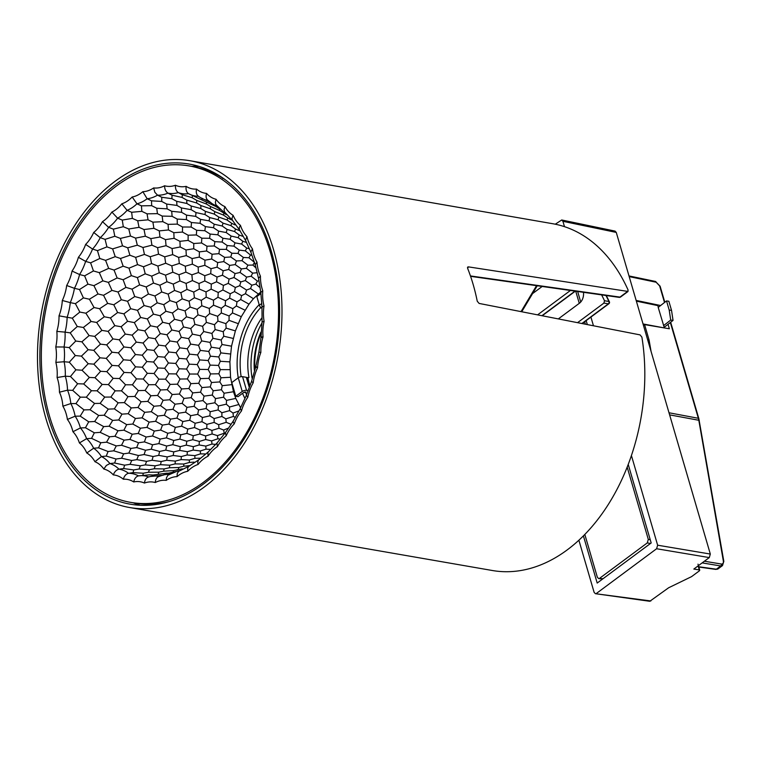 <?xml version="1.0" encoding="UTF-8"?>
<svg xmlns="http://www.w3.org/2000/svg" width="762" height="762" viewBox="0 0 762 762"><rect width="100%" height="100%" fill="white"/><g stroke="black" fill="none" stroke-linecap="round" stroke-linejoin="round"><path stroke-width="1.14" d="M247.488 378.543L248.945 377.457A58.512 39.986 99.9 0 1 261.642 318.173M243.411 392.687L245.469 392.192A16123.082 6842.541 163.7 0 0 245.993 392.125L245.65 392.059A1.572 0.676 -16.3 0 0 243.497 392.62L238.058 396.659L235.791 396.259L242.249 391.468A3.153 1.343 163.7 0 1 246.555 390.354L247.65 390.544M260.737 293.675L256.832 296.58L259.366 305.248A3.153 1.867 -126.6 0 0 261.842 308.191M235.791 396.259L231.791 382.581L238.239 377.781A3.153 1.343 -16.3 0 1 242.545 376.666L246.326 377.323A3.153 1.343 -16.3 0 1 247.174 377.704A3.153 1.343 -16.3 0 1 247.317 377.952L249.536 385.534M248.945 377.457A16123.025 6896.9 -16.3 0 1 247.174 377.704M240.525 407.622L235.753 398.402L233.477 391.735L230.553 377.276L229.895 361.874L231.524 346.177L235.382 330.898L241.297 316.678L249.003 304.162L253.432 298.704L260.652 292.084M225.676 180.042A170.755 116.672 -80.1 0 0 192.919 166.573L189.138 165.916A170.755 116.672 99.9 0 1 278.301 301.581A170.755 116.672 99.9 0 1 203.283 482.413A170.755 116.672 99.9 0 1 130.721 502.387A170.755 116.672 99.9 0 1 41.558 366.722A170.755 116.672 99.9 0 1 116.576 185.88A170.755 116.672 99.9 0 1 189.138 165.916M130.721 502.387L134.503 503.044A170.755 116.672 -80.1 0 0 169.878 501.396M259.423 287.122L255.889 284.074L251.851 285.198L250.527 288.522L246.564 290.065L245.45 293.694L241.592 295.646L240.716 299.523L236.992 301.866L236.372 305.962L232.81 308.658L232.467 312.925L229.095 315.944L229.048 320.345L225.885 323.65L226.143 328.136L223.228 331.699L223.79 336.223L221.132 339.985L222.009 344.5L219.637 348.434L220.828 352.892L218.751 356.949L220.266 361.293L218.484 365.427L220.304 369.618L218.837 373.78L220.97 377.781L219.818 381.924L222.237 385.686L221.409 389.763L224.095 393.249L223.58 397.212L226.533 400.383L226.333 404.193L229.514 407.022L229.61 410.623L233.01 413.071L233.401 416.433L234.906 417.224M258.632 280.921L257.404 281.073L255.889 284.074M258.175 293.875L250.527 288.522M253.432 298.704L245.45 293.694M249.003 304.162L240.716 299.523M244.945 310.172L236.372 305.962M241.297 316.678L232.467 312.925M238.096 323.612L229.048 320.345M235.382 330.898L226.143 328.136M233.182 338.442L223.79 336.223M231.524 346.177L222.009 344.5M230.429 354.016L220.828 352.892M229.895 361.874L220.266 361.293M229.934 369.656L220.304 369.618M230.553 377.276L220.97 377.781M231.734 384.667L222.237 385.686M233.477 391.735L224.095 393.249M235.753 398.402L226.533 400.383M238.544 404.593L229.514 407.022M238.411 411.099L233.01 413.071M257.404 281.073L251.146 276.215L252.651 273.129L257.204 272.72M251.851 285.198L245.297 280.559L246.621 277.111L251.146 276.215M246.564 290.065L239.725 285.693L240.83 281.911L245.297 280.559M241.592 295.646L234.486 291.57L235.344 287.493L239.725 285.693M236.992 301.866L229.638 298.123L230.229 293.799L234.486 291.57M232.81 308.658L225.228 305.286L225.533 300.752L229.638 298.123M229.095 315.944L221.323 312.963L221.323 308.277L225.228 305.286M225.885 323.65L217.942 321.088L217.618 316.297L221.313 312.963M223.228 331.699L215.132 329.565L214.484 324.707L217.942 321.088M221.132 339.985L212.922 338.309L211.941 333.442L215.132 329.565M219.637 348.434L211.35 347.205L210.026 342.386L212.922 338.309M218.751 356.949L210.417 356.178L208.75 351.444L211.35 347.205M218.484 365.427L210.131 365.112L208.131 360.521L210.417 356.178M218.837 373.78L210.512 373.923L208.178 369.522L210.131 365.112M219.818 381.924L211.541 382.505L208.893 378.343L210.512 373.923M221.409 389.763L213.208 390.763L210.264 386.877L211.541 382.505M223.58 397.212L215.503 398.612L212.274 395.049L213.208 390.763M226.333 404.193L218.399 405.965L214.913 402.755L215.503 398.612M229.61 410.623L221.866 412.747L218.132 409.918L218.399 405.965M233.401 416.433L225.847 418.871L221.904 416.462L221.866 412.747M230.619 424.129L226.2 422.31L225.847 418.871M252.651 273.129L246.393 268.319L247.879 265.147L252.898 265.071L254.537 262.338M255.518 267.5L252.898 265.071M246.621 277.111L240.068 272.482L241.364 268.91L246.393 268.319M240.83 281.911L234.001 277.52L235.067 273.577L240.068 272.482M235.344 287.493L228.248 283.378L229.076 279.102L234.001 277.52M230.229 293.799L222.885 289.979L223.437 285.426L228.248 283.378M225.533 300.752L217.97 297.275L218.218 292.484L222.885 289.979M221.323 308.277L213.541 305.162L213.474 300.18L217.97 297.266M217.618 316.287L209.664 313.563L209.264 308.448L213.541 305.162M214.484 324.707L206.378 322.393L205.626 317.192L209.664 313.563M211.941 333.442L203.711 331.537L202.606 326.317L206.378 322.393M210.026 342.386L201.701 340.919L200.235 335.718L203.711 331.537M208.75 351.444L200.368 350.415L198.539 345.3L201.701 340.919M208.131 360.521L199.72 359.931L197.529 354.949L200.368 350.415M208.178 369.522L199.768 369.37L197.225 364.569L199.72 359.931M208.893 378.343L200.52 378.609L197.634 374.047L199.768 369.37M210.264 386.877L201.959 387.563L198.739 383.276L200.52 378.609M212.274 395.049L204.064 396.126L200.539 392.163L201.959 387.563M214.913 402.755L206.826 404.212L203.006 400.612L204.064 396.126M218.132 409.918L210.198 411.718L206.121 408.527L206.826 404.212M221.904 416.462L214.16 418.576L209.845 415.823L210.198 411.718M226.2 422.31L218.665 424.71L214.141 422.415L214.16 418.576M227.743 428.358L223.647 430.044L218.961 428.225L218.665 424.71M219.599 439.017L217.913 438.76L217.399 435.616L224.238 433.207L223.647 430.044M247.879 265.147L242.002 260.68L243.402 257.461L248.945 257.756L250.488 255.013L251.498 255.222M253.622 261.699L248.945 257.756M241.364 268.91L235.22 264.595L236.439 260.937L242.002 260.68M235.067 273.577L228.676 269.453L229.667 265.395L235.22 264.595M229.076 279.102L222.437 275.206L223.18 270.786L228.676 269.453M223.437 285.426L216.56 281.788L217.027 277.044L222.437 275.206M218.218 292.484L211.131 289.131L211.293 284.121L216.56 281.788M213.474 300.18L206.197 297.151L206.026 291.913L211.131 289.131M209.264 308.448L201.806 305.752L201.292 300.352L206.197 297.151M205.626 317.192L198.025 314.858L197.148 309.343L201.806 305.752M202.606 326.317L194.881 324.355L193.624 318.792L198.025 314.858M200.235 335.718L192.415 334.137L190.776 328.584L194.881 324.355M198.53 345.3L190.643 344.11L188.624 338.614L192.415 334.137M197.529 354.949L189.595 354.159L187.195 348.777L190.643 344.11M197.225 364.569L189.281 364.169L186.5 358.959L189.595 354.159M197.634 374.047L189.709 374.028L186.557 369.046L189.281 364.169M198.739 383.276L190.862 383.638L187.357 378.943L189.709 374.028M200.539 392.163L192.729 392.897L188.9 388.515L190.862 383.638M203.006 400.612L195.301 401.688L191.148 397.678L192.729 392.897M206.121 408.527L198.549 409.927L194.1 406.327L195.301 401.688M209.845 415.823L202.425 417.519L197.72 414.366L198.549 409.927M214.141 422.415L206.893 424.377L201.959 421.7L202.425 417.519M218.961 428.225L211.903 430.435L206.769 428.263L206.893 424.377M217.399 435.616L212.103 433.969L211.903 430.435M243.402 257.461L237.982 253.394L239.268 250.107L245.316 250.85L246.745 248.079L248.65 248.593M250.488 255.013L245.316 250.85M236.439 260.937L230.772 256.985L231.877 253.232L237.982 253.394M229.667 265.395L223.78 261.595L224.657 257.394L230.772 256.985M223.18 270.786L217.056 267.167L217.684 262.576L223.78 261.595M217.027 277.044L210.703 273.644L211.036 268.7L217.056 267.167M211.293 284.121L204.768 280.959L204.787 275.711L210.703 273.644M206.026 291.913L199.32 289.027L199.006 283.531L204.768 280.959M201.292 300.352L194.424 297.752L193.748 292.065L199.32 289.027M197.148 309.343L190.138 307.057L189.081 301.228L194.424 297.752M193.624 318.792L186.5 316.821L185.052 310.925L190.138 307.057M190.776 328.584L183.547 326.946L181.699 321.031L186.5 316.821M188.624 338.614L181.318 337.328L179.07 331.451L183.547 326.946M187.195 348.777L179.842 347.834L177.194 342.071L181.318 337.328M186.5 358.959L179.127 358.369L176.07 352.768L179.842 347.834M186.557 369.046L179.184 368.808L175.736 363.426L179.127 358.369M187.357 378.943L180.013 379.038L176.184 373.932L179.184 368.808M188.9 388.515L181.604 388.944L177.413 384.172L180.013 379.038M191.148 397.678L183.937 398.421L179.413 394.021L181.604 388.944M194.1 406.327L186.985 407.365L182.147 403.384L183.937 398.421M197.72 414.366L190.729 415.681L185.604 412.156L186.985 407.365M201.959 421.7L195.11 423.272L189.728 420.243L190.729 415.681M206.769 428.263L200.092 430.054L194.491 427.549L195.11 423.272M212.103 433.969L205.607 435.959L199.825 433.997L200.092 430.054M217.913 438.76L211.607 440.912L205.683 439.522L205.607 435.959M215.065 444.37L211.998 444.055L211.607 440.912M239.268 250.107L233.924 246.145L234.991 242.84L241.63 244.059L242.84 241.287L246.107 242.335M246.745 248.079L241.63 244.059M231.877 253.232L226.304 249.365L227.19 245.535L233.924 246.145M224.657 257.394L218.865 253.66L219.532 249.355L226.304 249.365M217.684 262.576L211.674 258.994L212.084 254.26L218.865 253.66M211.036 268.7L204.816 265.319L204.94 260.185L211.674 258.994M204.787 275.711L198.377 272.539L198.177 267.071L204.816 265.319M199.006 283.531L192.415 280.597L191.872 274.853L198.377 272.539M193.748 292.065L186.995 289.408L186.08 283.426L192.415 280.597M189.081 301.228L182.185 298.856L180.87 292.713L186.995 289.408M185.052 310.925L178.022 308.848L176.308 302.6L182.185 298.856M181.699 321.031L174.574 319.268L172.441 312.992L178.022 308.848M179.07 331.451L171.86 330.013L169.307 323.755L174.574 319.268M177.184 342.071L169.916 340.966L166.935 334.794L171.86 330.013M176.07 352.768L168.773 351.996L165.364 345.977L169.916 340.966M175.736 363.426L168.421 362.988L164.602 357.178L168.773 351.996M176.184 373.932L168.888 373.818L164.668 368.275L168.421 362.988M177.413 384.172L170.155 384.372L165.544 379.152L168.888 373.818M179.413 394.021L172.212 394.526L167.24 389.687L170.155 384.372M182.147 403.384L175.031 404.184L169.716 399.764L172.212 394.526M185.604 412.156L178.594 413.223L172.964 409.28L175.031 404.184M189.728 420.243L182.851 421.557L176.936 418.119L178.594 413.223M194.491 427.549L187.757 429.092L181.604 426.187L182.851 421.557M199.825 433.997L193.262 435.74L186.9 433.407L187.757 429.092M205.683 439.522L199.301 441.436L192.767 439.684L193.262 435.74M211.998 444.055L205.807 446.103L199.149 444.951L199.301 441.436M210.112 449.38L205.978 449.161L205.807 446.103M234.991 242.84L230.114 239.268L231.105 236.049L238.163 237.687L239.278 235.039L242.411 236.21M242.84 241.287L238.163 237.687M227.19 245.535L222.113 242.04L222.942 238.268L230.114 239.268M219.532 249.355L214.255 245.964L214.874 241.668L222.113 242.04M212.084 254.26L206.616 250.993L206.988 246.221L214.255 245.964M204.94 260.185L199.292 257.07L199.377 251.879L206.616 250.993M198.177 267.071L192.348 264.138L192.119 258.566L199.292 257.07M191.872 274.853L185.871 272.12L185.29 266.224L192.348 264.138M186.08 283.426L179.927 280.921L178.975 274.758L185.871 272.12M180.87 292.713L174.584 290.446L173.231 284.083L179.927 280.921M176.308 302.6L169.907 300.599L168.135 294.094L174.584 290.446M172.441 312.992L165.935 311.248L163.735 304.676L169.907 300.599M169.307 323.755L162.716 322.307L160.077 315.725L165.935 311.248M166.935 334.794L160.287 333.623L157.201 327.108L162.716 322.307M165.364 345.977L158.677 345.1L155.143 338.699L160.287 333.623M164.602 357.178L157.896 356.587L153.924 350.387L158.677 345.1M164.668 368.275L157.963 367.979L153.562 362.026L157.896 356.587M165.544 379.152L158.858 379.143L154.048 373.494L157.963 367.979M167.24 389.687L160.591 389.953L155.391 384.677L158.858 379.143M169.716 399.764L163.144 400.288L157.572 395.44L160.591 389.953M172.964 409.28L166.478 410.051L160.563 405.66L163.144 400.288M176.936 418.119L170.555 419.119L164.335 415.242L166.478 410.051M181.604 426.187L175.336 427.406L168.84 424.072L170.555 419.119M186.9 433.407L180.765 434.807L174.041 432.054L175.336 427.406M192.767 439.684L186.795 441.246L179.87 439.093L180.765 434.807M199.149 444.951L193.338 446.656L186.261 445.122L186.795 441.246M205.978 449.161L200.349 450.971L193.157 450.075L193.338 446.656M204.959 453.923L200.473 453.885L200.349 450.971M231.105 236.049L226.219 232.543L227.114 229.457L234.591 231.515L235.582 229.048L239.735 230.734M239.278 235.039L234.591 231.515M222.942 238.268L217.856 234.81L218.599 231.134L226.219 232.543M214.874 241.668L209.598 238.296L210.141 234.058L217.856 234.81M206.988 246.221L201.52 242.954L201.825 238.201L209.598 238.296M199.377 251.879L193.719 248.745L193.758 243.526L201.52 242.954M192.119 258.566L186.29 255.603L186.004 249.955L193.719 248.745M185.29 266.224L179.299 263.442L178.66 257.432L186.29 255.603M178.975 274.758L172.822 272.186L171.821 265.862L179.299 263.442M173.231 284.083L166.945 281.73L165.535 275.168L172.822 272.186M168.135 294.094L161.725 291.979L159.887 285.245L166.945 281.73M163.735 304.676L157.22 302.819L154.934 295.97L161.725 291.979M160.077 315.725L153.476 314.135L150.743 307.238L157.22 302.819M157.201 327.108L150.533 325.784L147.333 318.926L153.476 314.135M155.143 338.699L148.428 337.661L144.77 330.898L150.533 325.784M153.924 350.387L147.18 349.625L143.065 343.024L148.428 337.661M153.562 362.026L146.809 361.55L142.237 355.178L147.18 349.625M154.048 373.494L147.304 373.294L142.304 367.217L146.809 361.55M155.391 384.677L148.685 384.743L143.256 379.019L147.304 373.294M157.572 395.44L150.914 395.764L145.094 390.449L148.685 384.743M160.563 405.66L153.972 406.241L147.79 401.383L150.914 395.764M164.335 415.242L157.839 416.052L151.305 411.709L153.972 406.241M168.84 424.072L162.449 425.091L155.619 421.291L157.839 416.052M174.041 432.054L167.773 433.264L160.677 430.054L162.449 425.091M179.87 439.093L173.746 440.474L166.421 437.874L167.773 433.264M186.261 445.122L180.299 446.646L172.793 444.684L173.746 440.474M193.157 450.075L187.357 451.714L179.718 450.409L180.299 446.646M200.473 453.885L194.853 455.628L187.119 454.971L187.357 451.714M200.12 458.2L194.92 458.343L194.853 455.628M227.114 229.457L222.209 226.009L223.047 223.142L230.867 225.59L231.791 223.38L234.982 224.857M235.582 229.048L230.867 225.59M218.599 231.134L213.503 227.724L214.217 224.228L222.209 226.009M210.141 234.058L204.854 230.715L205.397 226.619L213.503 227.724M201.825 238.201L196.358 234.953L196.682 230.295L204.854 230.715M193.758 243.526L188.109 240.392L188.157 235.22L196.358 234.953M186.004 249.955L180.184 246.964L179.927 241.325L188.109 240.392M178.66 257.432L172.679 254.603L172.088 248.555L180.184 246.964M171.821 265.862L165.678 263.233L164.716 256.832L172.679 254.603M165.535 275.168L159.258 272.748L157.886 266.052L165.678 263.233M159.887 285.245L153.486 283.045L151.686 276.13L159.258 272.748M154.934 295.97L148.428 294.008L146.171 286.941L153.486 283.045M150.743 307.238L144.132 305.533L141.418 298.38L148.428 294.008M147.333 318.926L140.656 317.478L137.465 310.315L144.132 305.533M144.77 330.898L138.027 329.708L134.36 322.612L140.656 317.478M143.065 343.024L136.284 342.109L132.14 335.137L138.027 329.708M142.237 355.178L135.445 354.53L130.826 347.758L136.284 342.109M142.304 367.217L135.512 366.846L130.435 360.34L135.445 354.53M143.256 379.019L136.484 378.914L130.959 372.732L135.512 366.846M145.094 390.449L138.36 390.592L132.407 384.81L136.484 378.914M147.79 401.383L141.113 401.774L134.769 396.44L138.36 390.592M151.305 411.709L144.713 412.318L137.998 407.489L141.113 401.774M155.619 421.291L149.123 422.129L142.065 417.843L144.713 412.318M160.677 430.054L154.295 431.073L146.942 427.377L149.123 422.129M166.421 437.874L160.163 439.074L152.552 435.997L154.295 431.073M172.793 444.684L166.678 446.037L158.858 443.608L160.163 439.074M179.718 450.409L173.755 451.885L165.764 450.123L166.678 446.037M187.119 454.971L181.327 456.562L173.212 455.476L173.755 451.885M194.92 458.343L189.3 460L181.118 459.6L181.327 456.562M194.024 462.124L189.395 462.448L189.3 460M223.047 223.142L218.084 219.742L218.856 217.122L227 219.98L227.828 218.056L231.296 219.799M231.791 223.38L227 219.98M214.217 224.228L209.064 220.847L209.731 217.57L218.084 219.742M205.397 226.619L200.063 223.295L200.577 219.37L209.064 220.847M196.682 230.295L191.157 227.047L191.472 222.523L200.063 223.295M188.157 235.22L182.461 232.067L182.528 226.99L191.157 227.047M179.927 241.325L174.069 238.306L173.831 232.705L182.461 232.067M172.088 248.555L166.059 245.688L165.497 239.63L174.069 238.306M164.716 256.832L158.534 254.127L157.601 247.679L166.059 245.688M157.886 266.052L151.562 263.547L150.228 256.756L158.534 254.127M151.686 276.13L145.228 273.825L143.466 266.767L151.562 263.547M146.171 286.941L139.608 284.864L137.389 277.606L145.228 273.825M141.418 298.38L134.75 296.542L132.064 289.16L139.608 284.864M137.465 310.315L130.721 308.724L127.54 301.285L134.75 296.542M134.36 322.612L127.549 321.278L123.882 313.858L130.721 308.724M132.14 335.137L125.282 334.07L121.12 326.746L127.549 321.278M130.826 347.758L123.939 346.958L119.282 339.795L125.282 334.07M130.435 360.34L123.539 359.797L118.396 352.873L123.939 346.958M130.959 372.732L124.082 372.447L118.462 365.836L123.539 359.797M132.407 384.81L125.559 384.781L119.491 378.533L124.082 372.447M134.769 396.44L127.959 396.65L121.463 390.839L125.559 384.781M137.998 407.489L131.255 407.927L124.368 402.603L127.959 396.65M142.065 417.843L135.417 418.49L128.159 413.709L131.255 407.927M146.942 427.377L140.389 428.225L132.798 424.034L135.417 418.49M152.552 435.997L146.123 437.026L138.236 433.454L140.389 428.225M158.858 443.608L152.552 444.798L144.418 441.874L146.123 437.026M165.764 450.123L159.601 451.447L151.276 449.209L152.552 444.798M173.212 455.476L167.211 456.905L158.725 455.362L159.601 451.447M181.118 459.6L175.279 461.115L166.697 460.277L167.211 456.905M189.395 462.448L183.728 464.029L175.098 463.896L175.279 461.115M189.5 465.639L183.833 466.192L183.728 464.029M218.856 217.122L214.265 214.093L214.817 211.665L223.399 215.036L223.98 213.322M227.828 218.056L223.399 215.036M209.731 217.57L204.988 214.541L205.454 211.407L214.265 214.093M200.577 219.37L195.672 216.379L195.996 212.569L204.988 214.541M191.472 222.523L186.404 219.589L186.547 215.141L195.672 216.379M182.528 226.99L177.298 224.123L177.203 219.075L186.404 219.589M173.831 232.705L168.459 229.953L168.078 224.342L177.298 224.123M165.497 239.63L159.972 236.992L159.268 230.886L168.459 229.953M157.601 247.679L151.933 245.173L150.866 238.63L159.972 236.992M150.228 256.756L144.437 254.413L142.97 247.498L151.933 245.173M143.466 266.767L137.56 264.605L135.655 257.375L144.437 254.413M137.389 277.606L131.369 275.634L129.007 268.167L137.56 264.605M132.064 289.16L125.949 287.388L123.111 279.749L131.369 275.634M127.54 301.285L121.349 299.733L118.015 291.998L125.949 287.388M123.882 313.858L117.624 312.525L113.786 304.781L121.349 299.733M121.12 326.746L114.814 325.641L110.461 317.954L117.624 312.525M119.282 339.795L112.947 338.919L108.08 331.375L114.814 325.641M118.396 352.873L112.043 352.225L106.67 344.891L112.947 338.919M118.462 365.836L112.119 365.417L106.242 358.369L112.043 352.225M119.491 378.533L113.157 378.343L106.813 371.646L112.119 365.417M121.463 390.839L115.167 390.858L108.366 384.581L113.157 378.343M124.368 402.603L118.12 402.831L110.89 397.04L115.167 390.858M128.159 413.709L121.977 414.137L114.348 408.87L118.12 402.831M132.798 424.034L126.702 424.634L118.71 419.957L121.977 414.137M138.236 433.454L132.236 434.226L123.93 430.178L126.702 424.634M144.418 441.874L138.532 442.798L129.95 439.407L132.236 434.226M151.276 449.209L145.504 450.256L136.693 447.561L138.532 442.798M158.725 455.362L153.086 456.524L144.094 454.543L145.504 450.256M166.697 460.277L161.192 461.524L152.076 460.267L153.086 456.524M175.098 463.896L169.745 465.211L160.544 464.687L161.192 461.524M183.833 466.192L178.632 467.535L169.412 467.744L169.745 465.211M182.337 468.83L173.488 470.621L163.563 471.183L164.182 468.935L154.248 468.744L155.181 465.83L145.294 464.877L146.571 461.343L136.798 459.638L138.465 455.524L128.845 453.066L130.95 448.427L121.539 445.256L124.092 440.15L114.938 436.264L117.986 430.768L109.137 426.215L112.681 420.395L104.184 415.214L108.252 409.127L100.146 403.365L104.737 397.107L97.05 390.811L102.175 384.448L94.945 377.695L100.594 371.313L93.85 364.15L100.022 357.816L93.774 350.329L100.451 344.129L94.726 336.375L101.879 330.394L96.679 322.459L104.299 316.763L99.632 308.715L107.671 303.381L103.537 295.304L111.976 290.398L108.356 282.369L117.148 277.949L114.033 270.053L123.149 266.186L120.52 258.489L129.892 255.222L127.73 247.812L137.322 245.183L135.588 238.125L145.351 236.182L144.008 229.543L153.886 228.314L152.905 222.161L162.839 221.666L162.173 216.065L172.107 216.313L171.717 211.303L181.594 212.312L181.423 207.94L191.195 209.702L191.195 206.016L200.806 208.521L200.92 205.54L210.312 208.778L210.493 206.531L219.627 210.474L219.808 208.969M177.155 469.678L178.575 469.411L178.632 467.535M214.817 211.665L210.312 208.778M226.428 214.703L219.627 210.474M205.454 211.407L200.806 208.521M195.996 212.569L191.195 209.702M186.547 215.141L181.594 212.312M177.203 219.075L172.107 216.313M168.078 224.342L162.839 221.666M159.268 230.886L153.886 228.314M150.866 238.63L145.351 236.182M142.97 247.498L137.322 245.183M135.655 257.375L129.892 255.222M129.007 268.167L123.149 266.186M123.111 279.749L117.148 277.949M118.015 291.998L111.976 290.398M113.786 304.781L107.671 303.381M110.461 317.954L104.299 316.763M108.08 331.375L101.879 330.394M106.67 344.891L100.451 344.129M106.242 358.369L100.022 357.816M106.813 371.646L100.594 371.313M108.366 384.581L102.175 384.448M110.89 397.04L104.737 397.107M114.348 408.87L108.252 409.127M118.71 419.957L112.681 420.395M123.93 430.178L117.986 430.768M129.95 439.407L124.092 440.15M136.693 447.561L130.95 448.427M144.094 454.543L138.465 455.524M152.076 460.267L146.571 461.343M160.544 464.687L155.181 465.83M169.412 467.744L164.182 468.935M173.136 472.173L173.488 470.621M210.493 206.531L206.397 203.997L206.407 202.14M191.195 206.016L186.842 203.473L186.747 200.101L182.051 197.425L182.356 194.739L178.298 192.595A42.367 28.832 -76.1 0 0 188.509 193.653L215.627 206.397M200.92 205.54L196.701 202.997L196.682 200.368L206.397 203.997M186.747 200.101L196.701 202.997M181.423 207.94L176.946 205.426L176.698 201.339L186.842 203.473M171.717 211.303L167.107 208.836L166.668 204.064L176.946 205.426M162.173 216.065L157.439 213.655L156.753 208.245L167.107 208.836M152.905 222.161L148.047 219.837L147.066 213.836L157.439 213.655M144.008 229.543L139.036 227.324L137.712 220.78L148.047 219.837M135.588 238.125L130.493 236.02L128.788 229.01L139.036 227.324M127.73 247.812L122.53 245.831L120.406 238.411L130.493 236.02M120.52 258.489L115.224 256.651L112.643 248.898L122.53 245.831M114.033 270.053L108.652 268.367L105.585 260.356L115.224 256.651M108.356 282.369L102.899 280.845L99.317 272.653L108.652 268.367M103.537 295.304L98.012 293.951L93.916 285.664L102.899 280.845M99.632 308.715L94.059 307.543L89.421 299.228L98.012 293.951M96.679 322.459L91.069 321.469L85.887 313.22L94.059 307.543M94.726 336.375L89.087 335.575L83.363 327.47L91.069 321.469M93.774 350.329L88.125 349.71L81.867 341.824L89.087 335.575M93.85 364.15L88.201 363.722L81.42 356.13L88.125 349.71M94.945 377.695L89.316 377.447L82.02 370.227L88.201 363.722M97.05 390.811L91.45 390.744L83.668 383.953L89.316 377.447M100.146 403.365L94.583 403.46L86.344 397.183L91.45 390.744M104.184 415.214L98.679 415.461L90.021 409.746L94.583 403.46M109.137 426.215L103.689 426.615L94.65 421.519L98.679 415.461M114.938 436.264L109.576 436.807L100.193 432.359L103.689 426.615M121.539 445.256L116.253 445.903L106.575 442.17L109.576 436.807M128.845 453.066L123.663 453.828L113.738 450.818L116.253 445.903M136.798 459.638L131.721 460.486L121.596 458.229L123.663 453.828M145.294 464.877L140.332 465.801L130.073 464.315L131.721 460.486M154.248 468.744L149.409 469.706L139.065 469.001L140.332 465.801M163.563 471.183L158.848 472.183L148.476 472.25L149.409 469.706M168.145 474.278L168.545 473.183L166.487 473.192L153.124 475.021L149.257 474.85M158.201 474.012L158.848 472.183M220.066 209.293L215.817 206.454L215.827 205.378M201.978 199.482L202.301 198.358M196.682 200.368L192.119 197.691L192.462 195.786M182.356 194.739L192.119 197.691M176.698 201.339L171.869 198.672L172.088 195.234L182.051 197.425M166.668 204.064L161.706 201.435L161.773 197.272L171.869 198.672M156.753 208.245L151.657 205.673L151.524 200.816L161.706 201.435M147.066 213.836L141.837 211.341L141.446 205.845L151.657 205.673M137.712 220.78L132.359 218.38L131.655 212.284L141.837 211.341M128.788 229.01L123.311 226.714L122.263 220.085L132.359 218.38M120.406 238.411L114.814 236.249L113.376 229.143L123.311 226.714M112.643 248.898L106.947 246.878L105.07 239.363L114.814 236.249M105.585 260.356L99.803 258.489L97.46 250.641L106.947 246.878M99.317 272.653L93.45 270.948L90.611 262.852L99.803 258.489M93.916 285.664L87.973 284.131L84.62 275.854L93.45 270.948M89.421 299.228L83.41 297.885L79.524 289.512L87.973 284.131M85.887 313.22L79.839 312.058L75.4 303.667L83.41 297.885M83.363 327.47L77.276 326.498L72.295 318.183L79.839 312.058M81.867 341.824L75.762 341.043L70.228 332.88L77.276 326.498M81.42 356.13L75.305 355.54L69.228 347.605L75.762 341.043M82.02 370.227L75.914 369.827L69.304 362.198L75.305 355.54M83.668 383.953L77.591 383.753L70.466 376.504L75.914 369.827M86.344 397.183L80.305 397.154L72.685 390.354L77.591 383.753M90.021 409.746L84.03 409.889L75.952 403.612L80.305 397.154M94.65 421.519L88.716 421.815L80.22 416.119L84.03 409.889M100.193 432.359L94.336 432.806L85.449 427.739L88.716 421.815M106.575 442.17L100.803 442.741L91.573 438.35L94.336 432.806M113.738 450.818L108.061 451.514L98.536 447.837L100.803 442.741M121.596 458.229L116.034 459.019L106.251 456.086L108.061 451.514M130.073 464.315L124.616 465.182L114.643 463.02L116.034 459.019M139.065 469.001L133.731 469.935L123.625 468.563L124.616 465.182M148.476 472.25L143.266 473.231L133.074 472.64L133.731 469.935M142.913 475.212L143.266 473.231M153.019 476.26L153.124 475.021M200.082 197.396L198.444 196.253A42.367 29.166 -76.1 0 0 200.082 197.396A42.367 29.166 -76.1 0 0 207.845 200.349M207.997 200.368C206.111 198.977 205.635 196.644 206.55 193.396A35.242 24.079 99.9 0 1 196.539 189.081A35.242 24.079 99.9 0 1 186.138 186.357A35.242 24.079 99.9 0 1 175.441 185.252A35.242 24.079 99.9 0 1 164.582 185.776A35.242 24.079 99.9 0 1 153.667 187.928A35.242 24.079 99.9 0 1 142.827 191.681A35.242 24.079 99.9 0 1 132.169 196.996A35.242 24.079 99.9 0 1 121.815 203.816A35.242 24.079 99.9 0 1 111.881 212.055A35.242 24.079 99.9 0 1 102.47 221.647A35.242 24.079 99.9 0 1 93.697 232.458A35.242 24.079 99.9 0 1 85.639 244.392A35.242 24.079 99.9 0 1 78.4 257.299A35.242 24.079 99.9 0 1 72.057 271.053A35.242 24.079 99.9 0 1 66.675 285.502A35.242 24.079 99.9 0 1 62.313 300.485A35.242 24.079 99.9 0 1 59.017 315.83A35.242 24.079 99.9 0 1 56.826 331.384A35.242 24.079 99.9 0 1 55.769 346.958A35.242 24.079 99.9 0 1 55.855 362.398A35.242 24.079 99.9 0 1 57.083 377.533A35.242 24.079 99.9 0 1 59.436 392.182A35.242 24.079 99.9 0 1 62.884 406.203A35.242 24.079 99.9 0 1 67.399 419.433A35.242 24.079 99.9 0 1 72.933 431.73A35.242 24.079 99.9 0 1 79.41 442.951A35.242 24.079 99.9 0 1 86.773 452.99A35.242 24.079 99.9 0 1 94.945 461.715A35.242 24.079 99.9 0 1 103.823 469.049A35.242 24.079 99.9 0 1 113.319 474.907A35.242 24.079 99.9 0 1 123.32 479.222A35.242 24.079 99.9 0 1 133.721 481.946A35.242 24.079 99.9 0 1 144.418 483.051A35.242 24.079 99.9 0 1 155.277 482.527A35.242 24.079 99.9 0 1 166.192 480.374A35.242 24.079 99.9 0 1 177.032 476.621A35.242 24.079 99.9 0 1 187.69 471.307A35.242 24.079 99.9 0 1 198.044 464.487A35.242 24.079 99.9 0 1 207.978 456.248A35.242 24.079 99.9 0 1 217.389 446.656A35.242 24.079 99.9 0 1 226.171 435.845A35.242 24.079 99.9 0 1 234.22 423.91A35.242 24.079 99.9 0 1 241.459 411.004A35.242 24.079 99.9 0 1 247.802 397.25A35.242 24.079 99.9 0 1 253.194 382.8A35.242 24.079 99.9 0 1 257.556 367.817A35.242 24.079 99.9 0 1 260.842 352.473A35.242 24.079 99.9 0 1 263.033 336.918A35.242 24.079 99.9 0 1 264.09 321.345A35.242 24.079 99.9 0 1 264.004 305.905A35.242 24.079 99.9 0 1 262.776 290.77A35.242 24.079 99.9 0 1 260.423 276.12A35.242 24.079 99.9 0 1 256.975 262.099A35.242 24.079 99.9 0 1 252.46 248.869A35.242 24.079 99.9 0 1 246.926 236.572A35.242 24.079 99.9 0 1 240.449 225.352A35.242 24.079 99.9 0 1 233.086 215.313A35.242 24.079 99.9 0 1 224.914 206.588A35.242 24.079 99.9 0 1 216.037 199.253A35.242 24.079 99.9 0 1 206.55 193.396M198.444 196.253C196.491 194.824 195.853 192.434 196.539 189.081M186.138 186.357C185.69 189.767 186.48 192.205 188.509 193.653A42.367 29.004 -76.1 0 0 198.349 196.253M172.088 195.234L167.926 193.1A42.367 28.67 -76.2 0 0 178.298 192.595C176.193 191.138 175.241 188.69 175.441 185.252M161.773 197.272L157.515 195.148A42.367 28.508 -76.3 0 0 167.926 193.1C165.745 191.643 164.63 189.205 164.582 185.776M151.524 200.816L147.152 198.739A42.367 28.346 -76.4 0 0 157.515 195.148L154.848 192.272L153.667 187.928M141.446 205.845L136.979 203.806A42.367 28.194 -76.6 0 0 147.152 198.739L142.827 191.681M131.655 212.284L127.092 210.322A42.367 28.051 -76.8 0 0 136.979 203.806L132.169 196.996M122.263 220.085L117.605 218.189A42.367 27.918 -77.1 0 0 127.092 210.322L121.815 203.816M113.376 229.143L108.623 227.343A42.367 27.794 -77.4 0 0 117.605 218.189L111.881 212.055M105.07 239.363L100.241 237.668A42.367 27.68 -77.7 0 0 108.623 227.343L102.47 221.647M97.46 250.641L92.554 249.06A42.367 27.575 -78 0 0 100.241 237.668L93.697 232.458M90.611 262.852L85.639 261.395A42.367 27.499 -78.4 0 0 92.554 249.06L85.639 244.392M84.62 275.854L79.581 274.53A42.367 27.422 -78.7 0 0 85.639 261.395L78.4 257.299M79.524 289.512L74.438 288.322A42.367 27.375 -79.1 0 0 79.581 274.53L72.057 271.053M75.4 303.667L70.275 302.619A42.367 27.337 -79.5 0 0 74.438 288.322L66.675 285.502M72.295 318.183L67.132 317.278A42.367 27.318 -79.9 0 0 70.275 302.619L62.313 300.485M70.228 332.88L65.046 332.127A42.367 27.318 -80.3 0 0 67.132 317.278L59.017 315.83M69.228 347.605L64.037 346.996A42.367 27.337 -80.7 0 0 65.046 332.127L56.826 331.384M69.304 362.198L64.113 361.74A42.367 27.365 -81.1 0 0 64.037 346.996L55.769 346.958M70.466 376.504L65.284 376.19A42.367 27.422 -81.5 0 0 64.113 361.74L55.855 362.398M72.685 390.354L67.532 390.182A42.367 27.489 -81.9 0 0 65.284 376.19L57.083 377.533M75.952 403.612L70.828 403.565A42.367 27.575 -82.2 0 0 67.532 390.182L59.436 392.182M80.22 416.119L75.143 416.195A42.367 27.67 -82.6 0 0 70.828 403.565L62.884 406.203M85.449 427.739L80.42 427.939A42.367 27.775 -82.9 0 0 75.143 416.195L67.399 419.433M91.573 438.35L86.611 438.655A42.367 27.899 -83.2 0 0 80.42 427.939L72.933 431.73M98.536 447.837L93.64 448.237A42.367 28.032 -83.4 0 0 86.611 438.655L79.41 442.951M106.251 456.086L101.432 456.571A42.367 28.184 -83.7 0 0 93.64 448.237L86.773 452.99M114.643 463.02L109.909 463.572A42.367 28.327 -83.8 0 0 101.432 456.571L94.945 461.715M123.625 468.563L118.977 469.163A42.367 28.489 -84 0 0 109.909 463.572L106.375 465.43L103.823 469.049M133.074 472.64L128.53 473.288A42.367 28.651 -84.1 0 0 118.977 469.163C116.424 469.792 114.538 471.707 113.319 474.907M149.285 474.85L138.465 475.888A42.367 28.823 -84.2 0 0 128.53 473.288C126.044 473.945 124.311 475.926 123.32 479.222M148.657 476.936A42.367 28.985 -84.2 0 0 138.465 475.888C136.055 476.564 134.474 478.584 133.721 481.946M148.676 476.945L150.409 476.488A42.367 29.156 -84.2 0 0 150.324 476.507A42.367 29.156 -84.2 0 0 148.676 476.945C146.342 477.631 144.923 479.669 144.418 483.051M158.934 476.421A42.367 29.156 -84.2 0 0 150.4 476.488M159.039 476.44C156.791 477.126 155.534 479.155 155.277 482.527M169.174 474.374A42.367 29.318 -84.1 0 0 163.773 474.85A42.367 29.318 -84.1 0 0 163.63 474.878M179.289 470.859A42.367 29.47 -84 0 0 177.146 471.211L167.878 475.25L166.421 477.898L166.192 480.374M189.938 465.744L178.603 471.383L177.289 473.392L177.032 476.621M199.454 459.343L188.585 466.506L187.69 468.201L187.69 471.307M208.664 451.59L198.463 460.038L197.729 462.286L198.044 464.487M217.456 442.532L207.95 452.218L207.978 456.248M225.733 432.273L216.932 443.122L217.389 446.656M234.22 423.91L233.124 421.919L233.372 420.9L225.409 432.692L226.171 435.845M233.172 421.205L240.278 408.537L241.459 411.004M240.163 408.746L246.355 395.326L247.802 397.25M246.307 395.44L251.517 381.438L253.194 382.8M251.517 381.467L255.737 366.96L258.918 352.111L261.042 337.061L262.061 321.983L264.09 321.345M256.699 366.913C255.184 366.77 255.47 367.074 257.556 367.817M259.842 352.263L260.842 352.473M261.928 337.414C260.452 337.052 260.823 336.88 263.033 336.918M256.975 262.099L255.184 264.757L258.594 278.606L260.823 292.627L261.985 307.048L262.061 321.983M261.985 307.048L264.004 305.905M260.795 292.418L262.776 290.77M258.518 278.263L260.423 276.12M255.337 265.252L250.822 252.003L252.46 248.869M251.098 252.708L245.516 240.297L246.926 236.572M245.955 241.116L239.316 229.619L239.392 227.295L240.449 225.352M239.982 230.6L232.277 220.094L232.019 218.218L233.086 215.313M233.248 221.247L224.58 211.988L224.047 209.693L224.914 206.588M223.352 211.75A42.367 29.489 -76.3 0 0 223.437 211.807A42.367 29.489 -76.3 0 0 225.038 212.712M223.457 211.817L215.865 204.626L215.37 202.53L216.037 199.253M212.017 203.616A42.367 29.327 -76.2 0 0 212.141 203.692A42.367 29.327 -76.2 0 0 216.77 205.873M252.089 378.295A60.417 41.281 99.9 0 1 261.823 323.221M605.971 295.494A153.305 104.756 99.9 0 1 608.914 301.495A1.572 1.105 99.7 0 1 608.381 303.838A1.572 0.933 53.4 0 0 608.905 303.724A1.572 1.572 0 0 0 609.39 301.8A1.572 0.819 155.2 0 0 608.914 301.495L604.476 300.733A153.419 104.823 -80.1 0 0 601.609 294.875M537.601 314.849L570.443 290.465M604.476 300.733L603.942 303.076L608.381 303.838L581.882 323.507M577.558 322.659L603.942 303.076M583.444 292.303A9.192 6.286 99.9 0 1 579.501 303.171L558.317 318.907M542.182 286.464L532.581 293.589M129.635 507.53A176.003 120.263 -80.1 0 0 251.431 431.559A176.003 120.263 -80.1 0 0 273.529 249.631A176.003 120.263 -80.1 0 0 189.852 160.706A176.003 120.263 -80.1 0 0 68.047 236.677A176.003 120.263 -80.1 0 0 45.949 418.605A176.003 120.263 -80.1 0 0 129.635 507.53L492.471 570.528A176.003 120.263 -80.1 0 0 641.89 337.118L640.07 334.889L479.108 303.428L477.25 301.228A176.003 120.263 -80.1 0 0 467.62 268.319L468.42 266.871L467.744 266.995M151.438 504.158A168.964 115.443 -80.1 0 0 152.352 504.301A168.964 115.443 -80.1 0 0 154.981 504.644M212.741 171.964A168.964 115.443 -80.1 0 0 210.15 171.402A168.964 115.443 -80.1 0 0 209.245 171.231M619.163 297.361A2.105 2.105 0 0 0 620.649 296.961A2.105 1.248 -126.6 0 1 619.954 297.104A2.105 1.429 98.1 0 1 619.135 297.361M619.096 297.361A2.105 1.429 98.1 0 1 619.058 297.351L470.573 276.33M189.852 160.706L552.698 223.714A176.003 120.263 -80.1 0 1 628.155 290.16L627.412 291.57L619.954 297.104L470.44 275.939M620.649 296.961L628.069 291.455L468.42 266.871L467.477 267.567M521.656 311.734A2.629 2.629 0 0 0 522.056 311.22A2.629 0.943 -149.2 0 1 521.17 311.42A2.629 1.715 91.2 0 1 521.065 311.62M222.599 178.432L222.571 177.917A165.706 113.224 99.9 0 1 222.695 177.917M48.158 416.966A172.593 117.929 -80.1 0 0 130.216 504.168A172.593 117.929 -80.1 0 0 249.65 429.663A172.593 117.929 -80.1 0 0 271.32 251.27A172.593 117.929 -80.1 0 0 189.271 164.078A172.593 117.929 -80.1 0 0 69.828 238.573A172.593 117.929 -80.1 0 0 48.158 416.966M133.274 502.825A172.593 117.929 -80.1 0 0 140.151 505.263M198.987 166.392A172.593 117.929 -80.1 0 0 191.691 166.364M555.288 224.199L561.708 219.989L562.918 221.313L564.49 226.666M578.901 540.296L594.122 592.36L595.417 593.693L649.796 601.285L668.645 587.759L691.553 576.644L699.383 570.833L699.278 569.9L693.83 569.062L709.289 557.584L710.317 554.05L657.635 545.201L656.606 548.745L709.289 557.584M650.862 600.97L595.417 593.693M596.494 593.379L656.606 548.745M590.921 317.078L593.465 325.774M631.441 455.638L657.635 545.201M577.653 291.484L580.73 302.028M586.168 320.612L587.321 324.574M628.25 464.515L651.186 542.963L597.198 583.054L583.425 535.962M562.918 221.313L616.268 232.42L710.317 554.05M616.268 232.42L615.058 231.105L561.727 219.989M603.113 578.663L598.637 578.558L597.332 577.225L584.845 534.524M599.694 578.244L647.271 542.925L650.519 543.458M650.234 539.706L648.3 539.382L647.271 542.925M648.3 539.382L627.202 467.22M585.368 324.193L584.654 321.726M579.272 303.343L575.729 291.208M704.393 561.223L721.395 564.042C722.9 564.09 723.548 563.099 723.357 561.08A1.572 0.533 -9.9 0 1 723.824 561.365L698.83 418.595A1.572 0.676 -16.3 0 0 698.363 418.29L670.35 322.507M723.824 561.365L722.5 565.585L720.728 565.966L702.154 562.889M643.109 324.231L643.995 324.383A1.572 1.076 99.9 0 1 644.747 325.174L649.081 340.004L651.081 351.473M636.156 300.428L660.616 305.524M668.045 324.298L669.35 328.765L644.385 324.574M658.149 306.686L658.911 306.848M649.081 340.004L647.652 339.747M636.356 301.133L657.835 305.61L658.33 307.305M663.797 327.831L643.033 323.945M664.235 327.508L658.206 307.4L666.531 300.923L668.865 301.266L671.532 310.382L673.046 320.402L670.712 320.069L669.198 310.048L666.531 300.923M664.178 327.308L673.046 320.402M663.54 325.65L670.712 320.069M669.198 310.048L671.532 310.382M238.239 377.781L242.249 391.468M242.545 376.666L246.555 390.354M246.326 377.323L249.06 386.658M261.337 303.781L259.366 305.248M259.194 304.657A65.189 44.539 -80.1 0 0 238.23 377.8M242.554 393.316A65.189 44.539 -80.1 0 0 244.726 398.021M245.469 392.192A62.455 42.672 -80.1 0 0 246.517 394.564M260.804 307.496A62.455 42.672 -80.1 0 0 241.144 376.666M249.669 385.229A60.417 41.281 99.9 0 1 248.031 378.133M260.928 332.108A55.931 38.214 -80.1 0 0 254.346 370.389M254.851 369.056A55.436 37.881 99.9 0 1 260.918 333.642M575.034 291.113L541.925 315.697M536.543 285.664L521.17 311.42L519.875 311.391M698.106 565.89L699.278 569.9M664.502 302.495L659.644 285.912L656.158 282.235L629.193 276.616M656.158 282.235A1.572 1.086 -78.2 0 0 655.444 281.445L628.993 275.939M659.644 285.912A1.572 0.676 -16.3 0 1 660.121 286.226L655.444 281.445M723.357 561.08L698.821 420.272A1.572 0.533 -9.9 0 1 699.287 420.557M669.617 414.861L698.821 420.272A15.792 10.792 -80.1 0 0 698.363 418.29L669.007 412.766M721.395 564.042A1.572 1.105 99.4 0 1 720.728 565.966L716.366 569.204A5.258 3.162 52.9 0 0 718.118 568.843L715.728 569.395A1.572 1.076 -82.1 0 0 716.366 569.204L698.754 566.747M644.747 325.174L643.318 324.926M168.535 473.192L175.612 471.602M166.392 474.326L171.088 473.345M215.513 205.654L217.77 207.035M210.36 202.473L200.177 197.453M163.23 475.212L150.333 476.507M170.164 473.821L163.735 474.85M163.792 474.84L158.353 476.679M179.413 470.764L177.051 471.24M225.095 212.808L223.447 211.807M212.169 203.711L207.397 199.892M217.408 206.616L212.112 203.673M575.348 291.16L542.22 315.754M608.905 303.724L582.178 323.564M609.39 301.8L606.304 295.542M522.056 311.22L537.248 285.76M699.764 570.205L698.002 564.156M598.656 578.558L602.599 579.044M660.121 286.226L664.807 302.257M670.665 322.259L698.83 418.595M698.84 567.042L715.728 569.395M718.109 568.843L722.49 565.594"/></g></svg>

